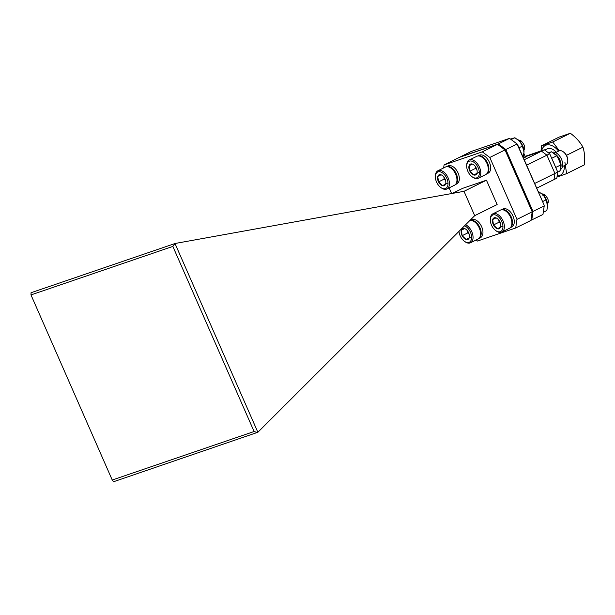 <?xml version="1.0" encoding="UTF-8"?>
<svg xmlns="http://www.w3.org/2000/svg" width="615" height="615" viewBox="0 0 615 615"><rect width="100%" height="100%" fill="white"/><g stroke="black" fill="none" stroke-linecap="round" stroke-linejoin="round"><path stroke-width="0.92" d="M515.708 227.973L516.977 219.371L532.206 211.837L530.937 220.439L515.708 227.973L477.494 241.042L476.102 240.004M489.801 157.463L482.298 151.859L497.52 144.325L505.03 149.929L489.801 157.463L516.977 219.371M497.52 144.325L459.305 157.386L444.076 164.928L482.298 151.859M444.076 164.928L443.638 167.926M451.602 193.548L449.111 187.89M486.45 180.203L464.01 191.311L474.703 215.665L497.143 204.557L486.45 180.203L462.641 188.344L452.417 193.402M505.03 149.929L532.206 211.837M172.846 246.415L30.988 294.923L112.238 480.031L254.103 431.522L172.846 246.415L175.006 243.525L257.862 432.268L113.575 481.737L112.238 480.031M474.703 215.665L257.862 432.268M30.988 294.923L31.042 292.732L175.006 243.525M464.01 191.311L175.014 243.502M257.47 432.53L254.103 431.522M517.407 144.21L509.543 138.367L471.328 151.436L460.105 156.994L498.327 143.925L509.543 138.367L517.407 144.21L544.213 205.279L517.046 143.979L505.83 149.53L533.005 211.437L544.221 205.887L542.96 214.489L530.953 220.308M534.65 183.485L554.93 173.445L554.023 179.595L536.703 188.167M524.226 159.754L541.554 151.175L546.912 155.18L554.93 173.445L546.912 155.18L526.632 165.22M523.557 158.216L524.526 157.732A8.456 0.53 -23.7 0 0 525.479 157.025L523.903 153.435M525.348 156.717L541.554 151.175L525.348 156.717M498.012 144.686L498.327 143.925L505.83 149.53L505.115 150.121M532.075 211.545L533.005 211.437L531.737 220.039L531.029 219.793M523.542 155.487L524.526 157.732M557.736 172.062L556.829 178.204L554.023 179.595L554.93 173.445L557.736 172.062L549.718 153.788L546.912 155.18L541.554 151.175L544.36 149.791L525.179 156.341M544.36 149.791L549.718 153.788M560.319 169.602L560.119 169.702A9.548 5.666 -116.3 0 0 560.319 169.602A9.548 5.666 -116.3 0 0 561.295 158.816A9.548 5.666 -116.3 0 0 552.193 152.335M560.219 168.971A9.548 5.666 -116.3 0 0 559.865 159.992A9.548 5.666 -116.3 0 0 553.277 153.143M563.117 151.69L563.609 152.036A6.996 4.151 63.7 0 1 566.915 156.279A6.996 4.151 63.7 0 1 567.806 160.515L567.783 161.115A7.772 4.613 -116.3 0 0 566.799 156.41A7.772 4.613 -116.3 0 0 563.117 151.69A7.772 4.613 -116.3 0 0 558.958 150.936L555.576 152.612M562.479 166.55L565.862 164.874A7.772 4.613 -116.3 0 0 567.783 161.115M544.759 150.091L547.158 148.907A12.769 7.572 63.7 0 1 556.36 152.228M551.701 158.316L556.813 155.787A34.701 20.579 63.7 0 1 559.02 160.284A34.701 20.579 63.7 0 1 560.818 164.92L555.714 167.449M552.324 159.723A34.701 20.579 63.7 0 1 553.808 162.86A34.701 20.579 63.7 0 1 555.099 166.058M558.612 151.113A16.674 9.886 -116.3 0 0 541.661 150.706M541.039 150.921L541.431 145.855L552.716 141.996L559.343 150.783M566.453 155.334L582.943 147.169C580.053 141.942 575.848 137.306 570.351 133.263L559.066 137.122L541.431 145.855M564.901 162.237L566.615 173.661L584.25 164.928C585.088 158.424 584.657 152.505 582.943 147.169M552.716 141.996L570.351 133.263M566.615 173.661L557.005 177.043M557.167 175.921A16.674 9.886 -116.3 0 0 564.339 165.627M560.818 164.92L559.911 171.062L558.489 171.793A12.769 7.572 63.7 0 0 558.897 171.57M556.813 155.787L551.447 151.782L548.788 153.097M548.411 152.82L551.447 151.782M560.842 169.279A12.769 7.572 63.7 0 1 559.981 170.624M485.666 174.591A10.163 6.027 -116.3 0 0 485.765 174.545A10.163 6.027 -116.3 0 0 485.858 174.499A10.163 6.027 -116.3 0 0 488.279 169.632A10.163 6.027 -116.3 0 0 482.183 157.309A10.163 6.027 -116.3 0 0 476.748 156.333A10.163 6.027 -116.3 0 0 476.656 156.379M468.868 161.361A9.148 5.42 -116.3 0 0 466.685 165.743A9.148 5.42 -116.3 0 0 472.182 176.836A9.148 5.42 -116.3 0 0 477.155 177.674A9.148 5.42 -116.3 0 0 477.801 166.972A9.148 5.42 -116.3 0 0 468.868 161.361M466.685 165.743L466.716 164.958A10.163 6.027 63.7 0 1 469.145 160.092A10.163 6.027 63.7 0 1 469.237 160.046A10.163 6.027 63.7 0 1 479.108 166.404A10.163 6.027 63.7 0 1 478.347 178.212A10.163 6.027 63.7 0 1 478.255 178.258A10.163 6.027 63.7 0 1 472.82 177.281L472.182 176.836M470.291 164.159A6.012 3.567 -116.3 0 0 469.084 165.712A6.012 3.567 -116.3 0 0 469.868 171.193A6.012 3.567 -116.3 0 0 473.796 174.998A6.012 3.567 -116.3 0 0 476.94 173.322A6.012 3.567 -116.3 0 0 477.171 172A6.012 3.567 -116.3 0 0 476.164 167.841A6.012 3.567 -116.3 0 0 473.558 164.705A6.012 3.567 -116.3 0 0 472.228 164.036A6.012 3.567 -116.3 0 0 470.291 164.159M472.228 164.036L469.084 165.712L469.868 171.193L473.796 174.998L476.94 173.322M519.89 141.435A4.413 2.621 63.7 0 1 521.159 141.573L519.306 141.673M523.234 147.085L522.02 144.479M523.465 147.992L522.166 144.748M518.614 140.174A6.219 3.69 63.7 0 1 521.336 141.119L518.699 140.251M521.336 141.119C524.987 145.04 525.687 148.207 523.442 150.621M482.183 157.309L482.821 157.755A9.148 5.42 63.7 0 1 488.31 168.848L488.279 169.632M475.203 166.319L475.503 168.402L476.894 169.748M475.503 168.402L469.868 171.193M479.323 172.262L473.796 174.998M472.351 164.097L469.084 165.712M477.955 155.972L477.94 155.949A9.994 5.927 63.7 0 1 487.341 162.529A9.994 5.927 63.7 0 1 486.696 173.884M486.665 173.914L488.187 173.161A9.994 5.927 63.7 0 0 489.217 161.891A9.994 5.927 63.7 0 0 479.708 155.08L477.94 155.949M479.239 155.288A9.994 5.927 63.7 0 1 479.316 155.241A9.994 5.927 63.7 0 1 479.4 155.203L477.801 155.995M517.63 139.421A10.409 6.173 63.7 0 1 517.761 139.505A10.409 6.173 63.7 0 1 519.806 141.342A10.409 6.173 63.7 0 1 523.988 150.852A10.409 6.173 63.7 0 1 524.011 152.136A10.409 6.173 63.7 0 1 524.003 152.213L522.973 156.887M510.542 139.09L514.863 137.737L511.18 139.559M514.863 137.737L519.806 141.342L522.427 146.093L518.983 147.8M522.427 146.093L524.011 152.136M541.238 193.21A10.409 6.173 63.7 0 1 541.369 193.294A10.409 6.173 63.7 0 1 543.422 195.132A10.409 6.173 63.7 0 1 547.596 204.641A10.409 6.173 63.7 0 1 547.619 205.925A10.409 6.173 63.7 0 1 547.619 206.002L546.827 210.553L543.276 212.313M538.471 191.526L543.422 195.132L546.043 199.883L542.591 201.589M546.043 199.883L547.619 205.925M470.237 220.478L470.229 220.454A9.994 5.927 63.7 0 1 479.623 227.027A9.994 5.927 63.7 0 1 478.985 238.382M478.947 238.412L480.469 237.659A9.994 5.927 63.7 0 0 481.507 226.389A9.994 5.927 63.7 0 0 471.989 219.578L470.229 220.454M446.628 166.688L446.613 166.665A9.994 5.927 63.7 0 1 456.015 173.238A9.994 5.927 63.7 0 1 455.369 184.592M455.338 184.623L456.86 183.87A9.994 5.927 63.7 0 0 457.891 172.6A9.994 5.927 63.7 0 0 448.381 165.789L446.613 166.665M447.912 165.996A9.994 5.927 63.7 0 1 447.989 165.958A9.994 5.927 63.7 0 1 448.074 165.912L446.475 166.711M510.273 227.704L511.795 226.95A9.994 5.927 63.7 0 0 512.825 215.681A9.994 5.927 63.7 0 0 503.316 208.869L501.556 209.738A9.994 5.927 63.7 0 1 510.95 216.319A9.994 5.927 63.7 0 1 510.304 227.673M477.955 239.089A10.163 6.027 -116.3 0 0 478.047 239.043A10.163 6.027 -116.3 0 0 478.139 238.997A10.163 6.027 -116.3 0 0 480.569 234.131A10.163 6.027 -116.3 0 0 474.465 221.807A10.163 6.027 -116.3 0 0 469.814 220.547M458.998 231.355A9.148 5.42 -116.3 0 0 464.463 241.334A9.148 5.42 -116.3 0 0 469.437 242.172A9.148 5.42 -116.3 0 0 471.09 233.954A9.148 5.42 -116.3 0 0 464.533 225.828M465.616 224.744A10.163 6.027 63.7 0 1 472.551 233.885A10.163 6.027 63.7 0 1 470.629 242.71A10.163 6.027 63.7 0 1 470.537 242.764A10.163 6.027 63.7 0 1 465.101 241.787L464.463 241.334M462.58 228.657A6.012 3.567 -116.3 0 0 461.365 230.21A6.012 3.567 -116.3 0 0 462.149 235.691A6.012 3.567 -116.3 0 0 466.078 239.496A6.012 3.567 -116.3 0 0 469.23 237.821A6.012 3.567 -116.3 0 0 469.453 236.498A6.012 3.567 -116.3 0 0 468.446 232.347A6.012 3.567 -116.3 0 0 465.847 229.211A6.012 3.567 -116.3 0 0 464.517 228.542A6.012 3.567 -116.3 0 0 462.58 228.657M464.517 228.542L461.365 230.21L462.149 235.691L466.078 239.496L469.23 237.821M474.465 221.807L475.111 222.261A9.148 5.42 63.7 0 1 480.599 233.346L480.569 234.131M467.485 230.817L467.784 232.9L469.184 234.254M467.784 232.9L462.149 235.691M471.605 236.76L466.078 239.496M464.64 228.596L461.365 230.21M454.347 185.299A10.163 6.027 -116.3 0 0 454.439 185.253A10.163 6.027 -116.3 0 0 454.531 185.207A10.163 6.027 -116.3 0 0 456.953 180.341A10.163 6.027 -116.3 0 0 450.857 168.018A10.163 6.027 -116.3 0 0 445.421 167.042A10.163 6.027 -116.3 0 0 445.329 167.088M437.549 172.077A9.148 5.42 -116.3 0 0 435.366 176.451A9.148 5.42 -116.3 0 0 440.855 187.544A9.148 5.42 -116.3 0 0 445.829 188.382A9.148 5.42 -116.3 0 0 446.475 177.681A9.148 5.42 -116.3 0 0 437.549 172.077M435.366 176.451L435.397 175.675A10.163 6.027 63.7 0 1 437.819 170.809A10.163 6.027 63.7 0 1 437.911 170.755A10.163 6.027 63.7 0 1 447.782 177.112A10.163 6.027 63.7 0 1 447.02 188.928A10.163 6.027 63.7 0 1 446.928 188.974A10.163 6.027 63.7 0 1 441.493 187.998L440.855 187.544M438.964 174.868A6.012 3.567 -116.3 0 0 437.757 176.42A6.012 3.567 -116.3 0 0 438.541 181.902A6.012 3.567 -116.3 0 0 442.469 185.707A6.012 3.567 -116.3 0 0 445.614 184.031A6.012 3.567 -116.3 0 0 445.844 182.709A6.012 3.567 -116.3 0 0 444.837 178.558A6.012 3.567 -116.3 0 0 442.231 175.421A6.012 3.567 -116.3 0 0 440.901 174.752A6.012 3.567 -116.3 0 0 438.964 174.868M440.901 174.752L437.757 176.42L438.541 181.902L442.469 185.707L445.614 184.031M450.857 168.018L451.495 168.472A9.148 5.42 63.7 0 1 456.983 179.557L456.953 180.341M443.876 177.028L444.176 179.111L445.568 180.464M444.176 179.111L438.541 181.902M447.997 182.97L442.469 185.707M441.024 174.806L437.757 176.42M509.282 228.38A10.163 6.027 -116.3 0 0 509.374 228.334A10.163 6.027 -116.3 0 0 509.466 228.288A10.163 6.027 -116.3 0 0 511.895 223.422A10.163 6.027 -116.3 0 0 505.791 211.099A10.163 6.027 -116.3 0 0 500.356 210.122A10.163 6.027 -116.3 0 0 500.264 210.169M492.484 215.15A9.148 5.42 -116.3 0 0 490.301 219.532A9.148 5.42 -116.3 0 0 495.79 230.625A9.148 5.42 -116.3 0 0 500.764 231.463A9.148 5.42 -116.3 0 0 501.417 220.762A9.148 5.42 -116.3 0 0 492.484 215.15M490.301 219.532L490.332 218.748A10.163 6.027 63.7 0 1 492.753 213.882A10.163 6.027 63.7 0 1 492.846 213.836A10.163 6.027 63.7 0 1 502.716 220.193A10.163 6.027 63.7 0 1 501.955 232.001A10.163 6.027 63.7 0 1 501.863 232.047A10.163 6.027 63.7 0 1 496.428 231.071L495.79 230.625M493.907 217.948A6.012 3.567 -116.3 0 0 492.692 219.501A6.012 3.567 -116.3 0 0 493.476 224.982A6.012 3.567 -116.3 0 0 497.404 228.788A6.012 3.567 -116.3 0 0 500.556 227.112A6.012 3.567 -116.3 0 0 500.779 225.79A6.012 3.567 -116.3 0 0 499.772 221.631A6.012 3.567 -116.3 0 0 497.174 218.494A6.012 3.567 -116.3 0 0 495.844 217.825A6.012 3.567 -116.3 0 0 493.907 217.948M495.844 217.825L492.692 219.501L493.476 224.982L497.404 228.788L500.556 227.112M543.506 195.224A4.413 2.621 63.7 0 1 544.775 195.362L542.922 195.462M546.843 200.874L545.636 198.268M547.073 201.782L545.774 198.537M542.222 193.963A6.219 3.69 63.7 0 1 544.944 194.909L542.315 194.04M544.944 194.909C548.595 198.829 549.295 201.997 547.058 204.411M505.791 211.099L506.437 211.545A9.148 5.42 63.7 0 1 511.926 222.638L511.895 223.422M498.811 220.109L499.111 222.192L500.502 223.537M499.111 222.192L493.476 224.982M502.932 226.051L497.404 228.788M495.967 217.887L492.692 219.501M478.255 178.258L485.765 174.545M469.237 160.046L476.748 156.333M479.316 155.241L477.793 155.995M447.989 165.958L446.467 166.711M470.537 242.764L478.047 239.043M446.928 188.974L454.439 185.253M437.911 170.755L445.421 167.042M501.863 232.047L509.374 228.334M492.846 213.836L500.356 210.122"/></g></svg>
